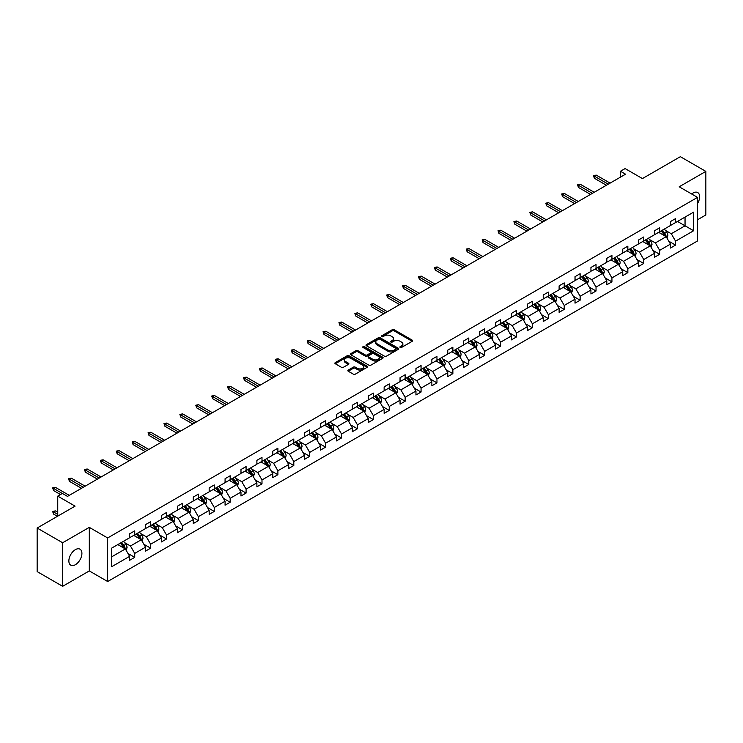 <?xml version="1.0" encoding="UTF-8"?>
<svg xmlns="http://www.w3.org/2000/svg" width="743" height="743" viewBox="0 0 743 743"><rect width="100%" height="100%" fill="white"/><g stroke="black" fill="none" stroke-linecap="round" stroke-linejoin="round"><path stroke-width="1.11" d="M400.18 347.436A0.994 0.576 0 0 0 401.582 347.436L412.216 341.297A1.412 0.817 0 0 0 412.634 340.721A1.412 0.817 0 0 0 412.216 340.145L394.199 329.743A1.412 0.817 0 0 0 392.202 329.743L381.568 335.882A0.994 0.576 0 0 0 382.97 336.69L384.345 335.892A4.532 2.619 0 0 1 390.744 335.892L392.248 336.765A4.532 2.619 0 0 1 393.576 338.613A4.532 2.619 0 0 1 392.248 340.461L390.874 341.26A0.994 0.576 0 0 0 392.276 342.068L393.651 341.269A4.532 2.619 0 0 1 400.059 341.269L401.554 342.133A4.532 2.619 0 0 1 402.882 343.99A4.532 2.619 0 0 1 401.554 345.839L400.18 346.628A0.994 0.576 0 0 0 400.18 347.436L400.18 346.628M75.387 564.708A9.232 5.331 120 0 0 81.414 556.581A9.232 5.331 120 0 0 80.003 549.188A9.232 5.331 120 0 0 75.387 549.644A9.232 5.331 120 0 0 69.359 557.77A9.232 5.331 120 0 0 70.771 565.172A9.232 5.331 120 0 0 75.387 564.708M697.538 203.508A9.232 5.331 120 0 0 697.714 192.548A9.232 5.331 120 0 0 693.108 193.004A9.232 5.331 120 0 0 691.677 194.007M697.538 219.761L705.85 214.968L705.85 171.401L680.356 156.68L642.426 178.58L625.095 168.577L620.451 171.252L620.451 177.14M62.644 586.32L89.309 570.921L89.309 527.363L62.644 542.752L62.644 586.32L37.15 571.599L37.15 528.032L75.08 506.132L57.75 496.129L57.75 516.144M62.644 542.752L37.15 528.032M348.263 370.079A1.412 0.817 0 0 0 347.845 370.655A1.412 0.817 0 0 0 348.263 371.231L353.315 374.147A1.412 0.817 0 0 0 355.321 374.147L367.126 367.33A1.412 0.817 0 0 0 367.544 366.754A1.412 0.817 0 0 0 367.126 366.178L349.108 355.776A1.412 0.817 0 0 0 347.111 355.776L335.297 362.593A1.412 0.817 0 0 0 334.889 363.169A1.412 0.817 0 0 0 335.297 363.745L341.409 367.274A1.412 0.817 0 0 0 343.405 367.274L348.458 364.358A1.412 0.817 0 0 0 348.876 363.782A1.412 0.817 0 0 0 348.458 363.197L345.43 361.451A3.789 2.183 0 0 1 344.325 359.909A3.789 2.183 0 0 1 346.665 357.885A3.789 2.183 0 0 1 350.789 358.358L362.649 365.212A3.789 2.183 0 0 1 363.754 366.754A3.789 2.183 0 0 1 361.423 368.769A3.789 2.183 0 0 1 357.29 368.296L355.321 367.153A1.412 0.817 0 0 0 353.315 367.153L348.263 370.079L348.263 371.231L353.315 368.333L353.315 367.153M57.75 496.129L62.384 493.445L67.483 496.389L625.55 174.196L620.451 171.252M89.309 527.363L107.661 537.951L697.538 197.387L697.538 240.955L107.661 581.518L107.661 537.951M705.85 171.401L679.186 186.79L697.538 197.387M384.447 356.176A1.412 0.817 0 0 0 386.444 356.176L398.257 349.359A1.412 0.817 0 0 0 398.666 348.783A1.412 0.817 0 0 0 398.257 348.207L380.24 337.805A1.412 0.817 0 0 0 378.233 337.805L366.429 344.622A1.412 0.817 0 0 0 366.011 345.198A1.412 0.817 0 0 0 366.429 345.774L384.447 356.176M363.373 347.65A0.994 0.576 0 0 1 364.376 347.789L382.673 358.358L370.878 365.166A1.412 0.817 0 0 1 368.881 365.166L350.863 354.764L355.916 351.866L355.916 350.687L350.863 353.603A1.412 0.817 0 0 0 350.445 354.188A1.412 0.817 0 0 0 350.863 354.764L350.863 353.603M355.916 351.866A1.412 0.817 0 0 1 357.922 351.866L357.922 350.687A1.412 0.817 0 0 0 355.916 350.687M357.922 350.687L365.222 354.903A1.412 0.817 0 0 0 367.228 354.903L370.581 352.971A1.412 0.817 0 0 0 370.998 352.396A1.412 0.817 0 0 0 370.581 351.82L362.974 347.427A0.994 0.576 0 0 1 364.376 346.619L382.691 357.188A1.412 0.817 0 0 1 383.109 357.764A1.412 0.817 0 0 1 382.691 358.349L382.691 357.188M111.589 548.167L129.635 537.746L129.635 533.808L134.734 530.864L134.734 534.802L145.544 528.561L145.544 524.623L150.643 521.679L150.643 525.626L161.445 519.385L161.445 515.438L166.543 512.494L166.543 516.441L177.354 510.2L177.354 506.252L182.453 503.308L182.453 507.255L193.264 501.014L193.264 497.067L198.362 494.123L198.362 498.07L209.173 491.829L209.173 487.882L214.263 484.947L214.263 488.885L225.073 482.644L225.073 478.706L230.172 475.761L230.172 479.699L240.983 473.467L240.983 469.52L246.082 466.576L246.082 470.523L256.892 464.282L256.892 460.335L261.991 457.391L261.991 461.338L272.792 455.097L272.792 451.15L277.891 448.205L277.891 452.153L288.702 445.911L288.702 441.964L293.801 439.02L293.801 442.967L304.611 436.726L304.611 432.788L309.71 429.844L309.71 433.782L320.521 427.541L320.521 423.603L325.61 420.659L325.61 424.597L336.421 418.365L336.421 414.418L341.52 411.473L341.52 415.421L352.331 409.179L352.331 405.232L357.429 402.288L357.429 406.235L368.24 399.994L368.24 396.047L373.339 393.103L373.339 397.05L384.14 390.809L384.14 386.862L389.239 383.917L389.239 387.865L400.05 381.623L400.05 377.685L405.149 374.741L405.149 378.679L415.959 372.438L415.959 368.5L421.058 365.556L421.058 369.494L431.869 363.262L431.869 359.315L436.958 356.371L436.958 360.318L447.769 354.077L447.769 350.129L452.868 347.185L452.868 351.133L463.678 344.891L463.678 340.944L468.777 338L468.777 341.947L479.588 335.706L479.588 331.759L484.687 328.815L484.687 332.762L495.488 326.521L495.488 322.583L500.587 319.639L500.587 323.576L511.398 317.335L511.398 313.397L516.496 310.453L516.496 314.4L527.307 308.159L527.307 304.212L532.406 301.268L532.406 305.215L543.217 298.974L543.217 295.027L548.315 292.083L548.315 296.03L559.117 289.789L559.117 285.841L564.216 282.897L564.216 286.844L575.026 280.603L575.026 276.656L580.125 273.712L580.125 277.659L590.936 271.418L590.936 267.48L596.035 264.536L596.035 268.474L606.836 262.233L606.836 258.295L611.935 255.351L611.935 259.298L622.745 253.057L622.745 249.109L627.844 246.165L627.844 250.112L638.655 243.871L638.655 239.924L643.754 236.98L643.754 240.927L654.564 234.686L654.564 230.739L659.663 227.795L659.663 231.742L670.465 225.5L670.465 221.553L675.563 218.618L675.563 222.556L693.618 212.136L693.618 230.739L675.563 241.159L675.563 245.106L670.465 248.051L670.465 244.103L659.663 250.345L659.663 254.292L654.564 257.236L654.564 253.289L643.754 259.53L643.754 263.477L638.655 266.421L638.655 262.474L627.844 268.715L627.844 272.653L622.745 275.597L622.745 271.659L611.935 277.901L611.935 281.838L606.836 284.783L606.836 280.845L596.035 287.077L596.035 291.024L590.936 293.968L590.936 290.021L580.125 296.262L580.125 300.209L575.026 303.153L575.026 299.206L564.216 305.447L564.216 309.394L559.117 312.339L559.117 308.391L548.315 314.633L548.315 318.58L543.217 321.524L543.217 317.577L532.406 323.818L532.406 327.756L527.307 330.7L527.307 326.762L516.496 333.003L516.496 336.941L511.398 339.885L511.398 335.938L500.587 342.179L500.587 346.127L495.488 349.071L495.488 345.124L484.687 351.365L484.687 355.312L479.588 358.256L479.588 354.309L468.777 360.55L468.777 364.497L463.678 367.441L463.678 363.494L452.868 369.735L452.868 373.683L447.769 376.617L447.769 372.68L436.958 378.921L436.958 382.859L431.869 385.803L431.869 381.865L421.058 388.106L421.058 392.044L415.959 394.988L415.959 391.041L405.149 397.282L405.149 401.229L400.05 404.173L400.05 400.226L389.239 406.467L389.239 410.415L384.14 413.359L384.14 409.412L373.339 415.653L373.339 419.6L368.24 422.544L368.24 418.597L357.429 424.838L357.429 428.785L352.331 431.72L352.331 427.782L341.52 434.023L341.52 437.961L336.421 440.905L336.421 436.968L325.61 443.2L325.61 447.147L320.521 450.091L320.521 446.144L309.71 452.385L309.71 456.332L304.611 459.276L304.611 455.329L293.801 461.57L293.801 465.517L288.702 468.461L288.702 464.514L277.891 470.756L277.891 474.703L272.792 477.647L272.792 473.7L261.991 479.941L261.991 483.879L256.892 486.823L256.892 482.885L246.082 489.126L246.082 493.064L240.983 496.008L240.983 492.07L230.172 498.302L230.172 502.249L225.073 505.194L225.073 501.246L214.263 507.488L214.263 511.435L209.173 514.379L209.173 510.432L198.362 516.673L198.362 520.62L193.264 523.564L193.264 519.617L182.453 525.858L182.453 529.805L177.354 532.75L177.354 528.802L166.543 535.044L166.543 538.981L161.445 541.926L161.445 537.988L150.643 544.229L150.643 548.167L145.544 551.111L145.544 547.173L134.734 553.405L134.734 557.352L129.635 560.296L129.635 556.349L111.589 566.77L111.589 548.167M133.712 535.397L141.263 539.752L130.452 545.994L124.545 542.585M130.452 545.994L134.734 553.405M141.263 539.752L145.544 547.173M129.635 536.808L130.452 537.282L134.734 534.802M149.622 526.211L157.163 530.567L146.352 536.808L140.455 533.4M146.352 536.808L150.643 544.229M157.163 530.567L161.445 537.988M145.544 527.623L146.352 528.097L150.643 525.626M165.522 517.026L173.073 521.382L162.262 527.623L156.364 524.214M162.262 527.623L166.543 535.044M173.073 521.382L177.354 528.802M161.445 518.438L162.262 518.911L166.543 516.441M181.431 507.84L188.982 512.196L178.171 518.438L172.265 515.029M178.171 518.438L182.453 525.858M188.982 512.196L193.264 519.617M177.354 509.252L178.171 509.726L182.453 507.255M197.341 498.655L204.882 503.02L194.081 509.252L188.174 505.853M194.081 509.252L198.362 516.673M204.882 503.02L209.173 510.432M193.264 500.076L194.081 500.541L198.362 498.07M213.25 489.479L220.792 493.835L209.981 500.076L204.084 496.668M209.981 500.076L214.263 507.488M220.792 493.835L225.073 501.246M209.173 490.891L209.981 491.355L214.263 488.885M229.15 480.294L236.701 484.65L225.891 490.891L219.993 487.482M225.891 490.891L230.172 498.302M236.701 484.65L240.983 492.07M225.073 481.705L225.891 482.179L230.172 479.699M245.06 471.108L252.611 475.464L241.8 481.705L235.893 478.297M241.8 481.705L246.082 489.126M252.611 475.464L256.892 482.885M240.983 472.52L241.8 472.994L246.082 470.523M260.969 461.923L268.511 466.279L257.7 472.52L251.803 469.112M257.7 472.52L261.991 479.941M268.511 466.279L272.792 473.7M256.892 463.335L257.7 463.808L261.991 461.338M276.879 452.738L284.42 457.094L273.61 463.335L267.712 459.926M273.61 463.335L277.891 470.756M284.42 457.094L288.702 464.514M272.792 454.149L273.61 454.623L277.891 452.153M292.779 443.552L300.33 447.918L289.519 454.149L283.612 450.75M289.519 454.149L293.801 461.57M300.33 447.918L304.611 455.329M288.702 444.973L289.519 445.438L293.801 442.967M308.689 434.376L316.23 438.732L305.429 444.973L299.522 441.565M305.429 444.973L309.71 452.385M316.23 438.732L320.521 446.144M304.611 435.788L305.429 436.262L309.71 433.782M324.598 425.191L332.14 429.547L321.329 435.788L315.431 432.38M321.329 435.788L325.61 443.2M332.14 429.547L336.421 436.968M320.521 426.603L321.329 427.076L325.61 424.597M340.498 416.006L348.049 420.362L337.238 426.603L331.341 423.194M337.238 426.603L341.52 434.023M348.049 420.362L352.331 427.782M336.421 417.417L337.238 417.891L341.52 415.421M356.408 406.82L363.959 411.176L353.148 417.417L347.241 414.009M353.148 417.417L357.429 424.838M363.959 411.176L368.24 418.597M352.331 408.232L353.148 408.706L357.429 406.235M372.317 397.635L379.859 401.991L369.057 408.232L363.151 404.824M369.057 408.232L373.339 415.653M379.859 401.991L384.14 409.412M368.24 399.047L369.057 399.52L373.339 397.05M388.227 388.459L395.768 392.815L384.958 399.047L379.06 395.647M384.958 399.047L389.239 406.467M395.768 392.815L400.05 400.226M384.14 389.871L384.958 390.335L389.239 387.865M404.127 379.274L411.678 383.629L400.867 389.871L394.96 386.462M400.867 389.871L405.149 397.282M411.678 383.629L415.959 391.041M400.05 380.685L400.867 381.159L405.149 378.679M420.036 370.088L427.578 374.444L416.777 380.685L410.87 377.277M416.777 380.685L421.058 388.106M427.578 374.444L431.869 381.865M415.959 371.5L416.777 371.974L421.058 369.494M435.946 360.903L443.487 365.259L432.677 371.5L426.779 368.091M432.677 371.5L436.958 378.921M443.487 365.259L447.769 372.68M431.869 362.315L432.677 362.788L436.958 360.318M451.846 351.718L459.397 356.073L448.586 362.315L442.689 358.906M448.586 362.315L452.868 369.735M459.397 356.073L463.678 363.494M447.769 353.129L448.586 353.603L452.868 351.133M467.756 342.532L475.306 346.888L464.496 353.129L458.589 349.721M464.496 353.129L468.777 360.55M475.306 346.888L479.588 354.309M463.678 343.953L464.496 344.418L468.777 341.947M483.665 333.356L491.207 337.712L480.405 343.953L474.498 340.545M480.405 343.953L484.687 351.365M491.207 337.712L495.488 345.124M479.588 334.768L480.405 335.232L484.687 332.762M499.575 324.171L507.116 328.527L496.305 334.768L490.408 331.359M496.305 334.768L500.587 342.179M507.116 328.527L511.398 335.938M495.488 325.583L496.305 326.056L500.587 323.576M515.475 314.986L523.026 319.341L512.215 325.583L506.308 322.174M512.215 325.583L516.496 333.003M523.026 319.341L527.307 326.762M511.398 316.397L512.215 316.871L516.496 314.4M531.384 305.8L538.926 310.156L528.124 316.397L522.218 312.989M528.124 316.397L532.406 323.818M538.926 310.156L543.217 317.577M527.307 307.212L528.124 307.686L532.406 305.215M547.294 296.615L554.835 300.971L544.025 307.212L538.127 303.803M544.025 307.212L548.315 314.633M554.835 300.971L559.117 308.391M543.217 298.027L544.025 298.5L548.315 296.03M563.194 287.43L570.745 291.785L559.934 298.027L554.037 294.618M559.934 298.027L564.216 305.447M570.745 291.785L575.026 299.206M559.117 288.851L559.934 289.315L564.216 286.844M579.103 278.254L586.654 282.609L575.844 288.851L569.937 285.442M575.844 288.851L580.125 296.262M586.654 282.609L590.936 290.021M575.026 279.665L575.844 280.13L580.125 277.659M595.013 269.068L602.554 273.424L591.753 279.665L585.846 276.257M591.753 279.665L596.035 287.077M602.554 273.424L606.836 280.845M590.936 270.48L591.753 270.954L596.035 268.474M610.922 259.883L618.464 264.239L607.653 270.48L601.756 267.071M607.653 270.48L611.935 277.901M618.464 264.239L622.745 271.659M606.836 261.295L607.653 261.768L611.935 259.298M626.823 250.697L634.373 255.053L623.563 261.295L617.665 257.886M623.563 261.295L627.844 268.715M634.373 255.053L638.655 262.474M622.745 252.109L623.563 252.583L627.844 250.112M642.732 241.512L650.274 245.868L639.472 252.109L633.565 248.701M639.472 252.109L643.754 259.53M650.274 245.868L654.564 253.289M638.655 242.924L639.472 243.398L643.754 240.927M658.642 232.327L666.183 236.692L655.372 242.924L649.475 239.525M655.372 242.924L659.663 250.345M666.183 236.692L670.465 244.103M654.564 233.748L655.372 234.212L659.663 231.742M677.505 221.442L685.046 225.798L671.282 233.748L665.384 230.339M671.282 233.748L675.563 241.159M693.618 230.739L685.046 225.798L685.046 217.086L693.618 212.136M89.309 570.921L107.661 581.518M670.465 224.562L671.282 225.027L675.563 222.556M111.589 556.879L125.353 548.938L117.803 544.582M125.353 548.938L129.635 556.349M668.784 241.187L675.563 245.106M652.874 250.372L659.663 254.292M636.974 259.558L643.754 263.477M621.064 268.743L627.844 272.653M605.155 277.928L611.935 281.838M589.255 287.114L596.035 291.024M573.345 296.29L580.125 300.209M557.436 305.475L564.216 309.394M541.526 314.661L548.315 318.58M525.626 323.846L532.406 327.756M509.717 333.031L516.496 336.941M493.807 342.217L500.587 346.127M477.907 351.393L484.687 355.312M461.997 360.578L468.777 364.497M446.088 369.763L452.868 373.683M430.178 378.949L436.958 382.859M414.278 388.134L421.058 392.044M398.369 397.319L405.149 401.229M382.459 406.495L389.239 410.415M366.559 415.681L373.339 419.6M350.65 424.866L357.429 428.785M334.74 434.051L341.52 437.961M318.831 443.237L325.61 447.147M302.93 452.413L309.71 456.332M287.021 461.598L293.801 465.517M271.111 470.783L277.891 474.703M255.211 479.969L261.991 483.879M239.302 489.154L246.082 493.064M223.392 498.339L230.172 502.249M207.483 507.515L214.263 511.435M191.583 516.701L198.362 520.62M175.673 525.886L182.453 529.805M159.764 535.071L166.543 538.981M143.854 544.257L150.643 548.167M127.954 553.442L134.734 557.352M400.579 347.575L401.554 347.009A4.532 2.619 0 0 0 402.882 345.161L402.882 343.99M393.576 338.613L393.576 339.792A4.532 2.619 0 0 1 392.248 341.641L391.273 342.207M412.198 341.306L394.199 330.923A1.412 0.817 0 0 0 392.202 330.923L381.958 336.83M398.257 348.207L398.257 349.359L380.24 338.984A1.412 0.817 0 0 0 378.233 338.984L366.448 345.792L366.429 344.622M395.75 349.191A0.994 0.576 0 0 0 395.75 348.374L379.942 339.245A0.994 0.576 0 0 0 378.54 339.245L377.082 340.09A4.532 2.619 0 0 0 375.763 341.938A4.532 2.619 0 0 0 377.082 343.786L387.892 350.027A4.532 2.619 0 0 0 394.301 350.027L395.75 349.191L395.75 350.362A0.994 0.576 0 0 0 396.047 349.962L396.047 348.783M375.763 341.938L375.763 343.108A4.532 2.619 0 0 0 377.082 344.966L377.082 343.786M395.75 350.362L394.301 351.207A4.532 2.619 0 0 1 387.892 351.207L377.082 344.966M357.922 351.866L365.222 356.083A1.412 0.817 0 0 0 367.228 356.083L370.581 354.151A1.412 0.817 0 0 0 370.998 353.575L370.998 352.396M372.81 359.287A3.789 2.183 0 0 0 376.933 359.761A3.789 2.183 0 0 0 379.274 357.736A3.789 2.183 0 0 0 378.159 356.194L373.98 353.779A1.412 0.817 0 0 0 371.983 353.779L368.63 355.721A1.412 0.817 0 0 0 368.212 356.296A1.412 0.817 0 0 0 368.63 356.872L372.81 359.287L372.81 360.466A3.789 2.183 0 0 0 376.933 360.94A3.789 2.183 0 0 0 379.274 358.915L379.274 357.736M368.212 356.296L368.212 357.476A1.412 0.817 0 0 0 368.63 358.052L368.63 356.872M372.81 360.466L368.63 358.052M363.754 366.754L363.754 367.934A3.789 2.183 0 0 1 361.423 369.949A3.789 2.183 0 0 1 357.29 369.475L355.321 368.333A1.412 0.817 0 0 0 353.315 368.333M344.325 359.909L344.325 361.079A3.789 2.183 0 0 0 345.43 362.63L345.43 361.451M348.439 364.367L345.43 362.63M367.107 367.339L349.108 356.956A1.412 0.817 0 0 0 347.111 356.956L335.316 363.764M666.963 238.029L667.901 235.317A3.817 2.21 -120 0 0 666.675 232.067L664.391 229.011M660.286 233.283L659.292 231.955M665.617 236.358L665.83 235.485A3.817 2.21 -120 0 0 664.744 233.191L662.45 230.126M661.493 230.683L664.01 234.045A1.95 1.124 60 0 1 664.363 234.639L665.83 235.485M661.224 230.841L663.518 233.896A3.817 2.21 60 0 1 664.465 235.698M608.266 184.171L594.381 176.156L594.381 178.274L593.462 175.627L594.381 176.156L596.211 175.097L610.105 183.112M594.381 178.274L606.437 185.239M593.462 175.627L596.211 175.097M651.054 247.215L651.992 244.503A3.817 2.21 -120 0 0 650.775 241.252L648.481 238.197M644.376 242.459L643.382 241.141M649.716 245.543L649.93 244.67A3.817 2.21 -120 0 0 648.834 242.367L646.54 239.311M645.583 239.868L648.11 243.23A1.95 1.124 60 0 1 648.463 243.825L649.93 244.67M645.323 240.017L647.608 243.072A3.817 2.21 60 0 1 648.565 244.884M635.144 256.4L636.082 253.688A3.817 2.21 -120 0 0 634.866 250.437L632.572 247.382M628.467 251.645L627.473 250.326M633.807 254.728L634.02 253.855A3.817 2.21 -120 0 0 632.925 251.552L630.64 248.496M629.683 249.054L632.2 252.416A1.95 1.124 60 0 1 632.553 253.001L634.02 253.855M629.414 249.202L631.708 252.258A3.817 2.21 60 0 1 632.655 254.069M592.357 193.356L578.472 185.341L578.472 187.459L577.552 184.812L578.472 185.341L580.311 184.283L594.196 192.298M578.472 187.459L590.527 194.415M577.552 184.812L580.311 184.283M576.457 202.542L562.562 194.527L562.562 196.644L561.652 193.997L562.562 194.527L564.401 193.468L578.286 201.483M562.562 196.644L574.618 203.601M561.652 193.997L564.401 193.468M619.235 265.585L620.173 262.873A3.817 2.21 -120 0 0 618.956 259.623L616.671 256.567M612.566 260.83L611.573 259.502M617.897 263.914L618.111 263.031A3.817 2.21 -120 0 0 617.024 260.737L614.73 257.682M613.774 258.23L616.291 261.601A1.95 1.124 60 0 1 616.644 262.186L618.111 263.031M613.504 258.388L615.798 261.443A3.817 2.21 60 0 1 616.746 263.245M560.547 211.727L546.662 203.712L546.662 205.83L545.743 203.183L546.662 203.712L548.492 202.644L562.386 210.668M546.662 205.83L558.708 212.786M545.743 203.183L548.492 202.644M603.335 274.761L604.273 272.059A3.817 2.21 -120 0 0 603.047 268.799L600.762 265.743M596.657 270.015L595.663 268.687M601.997 273.099L602.211 272.217A3.817 2.21 -120 0 0 601.115 269.923L598.821 266.867M597.864 267.415L600.39 270.777A1.95 1.124 60 0 1 600.743 271.371L602.211 272.217M597.604 267.573L599.889 270.628A3.817 2.21 60 0 1 600.846 272.43M544.638 220.912L530.753 212.888L530.753 215.015L529.833 212.359L530.753 212.888L532.592 211.829L546.476 219.854M530.753 215.015L542.808 221.971M529.833 212.359L532.592 211.829M587.425 283.947L588.363 281.244A3.817 2.21 -120 0 0 587.146 277.984L584.852 274.929M580.747 279.201L579.754 277.873M586.088 282.284L586.301 281.402A3.817 2.21 -120 0 0 585.205 279.108L582.921 276.052M581.964 276.6L584.481 279.962A1.95 1.124 60 0 1 584.834 280.557L586.301 281.402M581.695 276.758L583.979 279.814A3.817 2.21 60 0 1 584.936 281.616M528.737 230.098L514.843 222.073L514.843 224.191L513.924 221.544L514.843 222.073L516.682 221.015L530.567 229.03M514.843 224.191L526.898 231.157M513.924 221.544L516.682 221.015M571.516 293.132L572.454 290.42A3.817 2.21 -120 0 0 571.237 287.169L568.943 284.114M564.838 288.386L563.853 287.058M570.178 291.46L570.392 290.587A3.817 2.21 -120 0 0 569.296 288.284L567.011 285.228M566.055 285.786L568.571 289.148A1.95 1.124 60 0 1 568.924 289.742L570.392 290.587M565.785 285.934L568.079 288.999A3.817 2.21 60 0 1 569.027 290.801M512.828 239.274L498.943 231.259L498.943 233.376L498.024 230.729L498.943 231.259L500.773 230.2L514.658 238.215M498.943 233.376L510.989 240.333M498.024 230.729L500.773 230.2M555.615 302.317L556.553 299.605A3.817 2.21 -120 0 0 555.327 296.355L553.043 293.299M548.938 297.562L547.944 296.243M554.269 300.646L554.482 299.773A3.817 2.21 -120 0 0 553.396 297.469L551.102 294.414M550.145 294.971L552.662 298.333A1.95 1.124 60 0 1 553.015 298.927L554.482 299.773M549.876 295.12L552.17 298.175A3.817 2.21 60 0 1 553.117 299.986M496.918 248.459L483.034 240.444L483.034 242.562L482.114 239.915L483.034 240.444L484.863 239.385L498.757 247.4M483.034 242.562L495.079 249.518M482.114 239.915L484.863 239.385M539.706 311.503L540.644 308.791A3.817 2.21 -120 0 0 539.427 305.54L537.133 302.485M533.028 306.748L532.034 305.429M538.369 309.831L538.582 308.958A3.817 2.21 -120 0 0 537.486 306.655L535.192 303.599M534.236 304.156L536.762 307.518A1.95 1.124 60 0 1 537.115 308.104L538.582 308.958M533.976 304.305L536.26 307.361A3.817 2.21 60 0 1 537.217 309.162M481.009 257.645L467.124 249.629L467.124 251.747L466.205 249.1L467.124 249.629L468.963 248.571L482.848 256.586M467.124 251.747L479.179 258.703M466.205 249.1L468.963 248.571M523.796 320.679L524.734 317.976A3.817 2.21 -120 0 0 523.518 314.726L521.224 311.661M517.119 315.933L516.125 314.605M522.459 319.016L522.673 318.134A3.817 2.21 -120 0 0 521.577 315.84L519.292 312.784M518.335 313.332L520.852 316.704A1.95 1.124 60 0 1 521.205 317.289L522.673 318.134M518.066 313.49L520.351 316.546A3.817 2.21 60 0 1 521.307 318.348M507.887 329.864L508.825 327.161A3.817 2.21 -120 0 0 507.608 323.902L505.324 320.846M501.219 325.118L500.225 323.79M506.55 328.202L506.763 327.319A3.817 2.21 -120 0 0 505.677 325.025L503.382 321.97M502.426 322.518L504.943 325.88A1.95 1.124 60 0 1 505.296 326.474L506.763 327.319M502.157 322.676L504.451 325.731A3.817 2.21 60 0 1 505.398 327.533M491.987 339.049L492.925 336.347A3.817 2.21 -120 0 0 491.699 333.087L489.414 330.031M485.309 334.304L484.315 332.975M490.649 337.387L490.863 336.505A3.817 2.21 -120 0 0 489.767 334.211L487.473 331.155M486.516 331.703L489.043 335.065A1.95 1.124 60 0 1 489.396 335.66L490.863 336.505M486.256 331.861L488.541 334.917A3.817 2.21 60 0 1 489.498 336.718M476.077 348.235L477.015 345.523A3.817 2.21 -120 0 0 475.799 342.272L473.505 339.217M469.4 343.489L468.406 342.161M474.74 346.563L474.953 345.69A3.817 2.21 -120 0 0 473.858 343.387L471.573 340.331M470.616 340.888L473.133 344.25A1.95 1.124 60 0 1 473.486 344.845L474.953 345.69M470.347 341.037L472.632 344.102A3.817 2.21 60 0 1 473.588 345.904M460.168 357.42L461.106 354.708A3.817 2.21 -120 0 0 459.889 351.458L457.595 348.402M453.49 352.665L452.506 351.346M458.83 355.748L459.044 354.875A3.817 2.21 -120 0 0 457.948 352.572L455.663 349.516M454.707 350.074L457.224 353.436A1.95 1.124 60 0 1 457.577 354.03L459.044 354.875M454.437 350.222L456.731 353.278A3.817 2.21 60 0 1 457.679 355.089M444.268 366.605L445.206 363.894A3.817 2.21 -120 0 0 443.98 360.643L441.695 357.587M437.59 361.85L436.596 360.531M442.921 364.934L443.134 364.061A3.817 2.21 -120 0 0 442.048 361.757L439.754 358.702M438.797 359.259L441.314 362.621A1.95 1.124 60 0 1 441.667 363.206L443.134 364.061M438.528 359.408L440.822 362.463A3.817 2.21 60 0 1 441.769 364.265M428.358 375.782L429.296 373.079A3.817 2.21 -120 0 0 428.079 369.819L425.785 366.763M421.68 371.036L420.687 369.708M427.021 374.119L427.234 373.237A3.817 2.21 -120 0 0 426.138 370.943L423.844 367.887M422.888 368.435L425.414 371.806A1.95 1.124 60 0 1 425.767 372.392L427.234 373.237M422.628 368.593L424.912 371.649A3.817 2.21 60 0 1 425.869 373.45M412.449 384.967L413.387 382.264A3.817 2.21 -120 0 0 412.17 379.004L409.876 375.949M405.771 380.221L404.777 378.893M411.111 383.304L411.325 382.422A3.817 2.21 -120 0 0 410.229 380.128L407.944 377.072M406.988 377.62L409.504 380.983A1.95 1.124 60 0 1 409.857 381.577L411.325 382.422M406.718 377.778L409.003 380.834A3.817 2.21 60 0 1 409.96 382.636M396.539 394.152L397.477 391.45A3.817 2.21 -120 0 0 396.26 388.19L393.976 385.134M389.871 389.406L388.877 388.078M395.202 392.49L395.415 391.607A3.817 2.21 -120 0 0 394.319 389.313L392.035 386.258M391.078 386.806L393.595 390.168A1.95 1.124 60 0 1 393.948 390.762L395.415 391.607M390.809 386.964L393.103 390.019A3.817 2.21 60 0 1 394.05 391.821M380.639 403.338L381.577 400.626A3.817 2.21 -120 0 0 380.351 397.375L378.066 394.319M373.961 398.592L372.967 397.264M379.301 401.666L379.515 400.793A3.817 2.21 -120 0 0 378.419 398.489L376.125 395.434M375.169 395.991L377.685 399.353A1.95 1.124 60 0 1 378.048 399.948L379.515 400.793M374.909 396.14L377.193 399.195A3.817 2.21 60 0 1 378.15 401.006M465.109 266.83L451.215 258.815L451.215 260.932L450.304 258.285L451.215 258.815L453.054 257.747L466.938 265.771M451.215 260.932L463.27 267.889M450.304 258.285L453.054 257.747M449.199 276.015L435.314 267.991L435.314 270.118L434.395 267.461L435.314 267.991L437.144 266.932L451.038 274.956M435.314 270.118L447.36 277.074M434.395 267.461L437.144 266.932M433.29 285.201L419.405 277.176L419.405 279.294L418.485 276.647L419.405 277.176L421.244 276.117L435.129 284.132M419.405 279.294L431.46 286.259M418.485 276.647L421.244 276.117M417.39 294.377L403.495 286.361L403.495 288.479L402.576 285.832L403.495 286.361L405.334 285.303L419.219 293.318M403.495 288.479L415.551 295.435M402.576 285.832L405.334 285.303M401.48 303.562L387.586 295.547L387.586 297.664L386.676 295.017L387.586 295.547L389.425 294.488L403.31 302.503M387.586 297.664L399.641 304.621M386.676 295.017L389.425 294.488M385.571 312.747L371.686 304.732L371.686 306.85L370.766 304.203L371.686 304.732L373.515 303.673L387.409 311.689M371.686 306.85L383.732 313.806M370.766 304.203L373.515 303.673M369.661 321.933L355.776 313.917L355.776 316.035L354.857 313.379L355.776 313.917L357.615 312.849L371.5 320.874M355.776 316.035L367.831 322.991M354.857 313.379L357.615 312.849M353.761 331.118L339.867 323.094L339.867 325.22L338.957 322.564L339.867 323.094L341.706 322.035L355.591 330.059M339.867 325.22L351.922 332.177M338.957 322.564L341.706 322.035M337.851 340.294L323.967 332.279L323.967 334.396L323.047 331.749L323.967 332.279L325.796 331.22L339.69 339.235M323.967 334.396L336.012 341.362M323.047 331.749L325.796 331.22M321.942 349.479L308.057 341.464L308.057 343.582L307.138 340.935L308.057 341.464L309.896 340.405L323.781 348.421M308.057 343.582L320.112 350.538M307.138 340.935L309.896 340.405M364.729 412.523L365.667 409.811A3.817 2.21 -120 0 0 364.451 406.56L362.157 403.505M358.052 407.768L357.058 406.449M363.392 410.851L363.606 409.978A3.817 2.21 -120 0 0 362.51 407.675L360.225 404.619M359.259 405.176L361.785 408.539A1.95 1.124 60 0 1 362.138 409.133L363.606 409.978M358.999 405.325L361.284 408.381A3.817 2.21 60 0 1 362.24 410.192M306.032 358.665L292.148 350.65L292.148 352.767L291.228 350.12L292.148 350.65L293.987 349.591L307.871 357.606M292.148 352.767L304.203 359.723M291.228 350.12L293.987 349.591M348.82 421.708L349.758 418.996A3.817 2.21 -120 0 0 348.541 415.746L346.247 412.69M342.142 416.953L341.148 415.634M347.483 420.036L347.696 419.163A3.817 2.21 -120 0 0 346.6 416.86L344.315 413.805M343.359 414.362L345.876 417.724A1.95 1.124 60 0 1 346.229 418.309L347.696 419.163M343.09 414.51L345.384 417.566A3.817 2.21 60 0 1 346.331 419.368M290.132 367.85L276.238 359.835L276.238 361.952L275.328 359.306L276.238 359.835L278.077 358.776L291.962 366.791M276.238 361.952L288.293 368.909M275.328 359.306L278.077 358.776M332.92 430.884L333.858 428.182A3.817 2.21 -120 0 0 332.632 424.922L330.347 421.866M326.242 426.138L325.248 424.81M331.573 429.222L331.787 428.339A3.817 2.21 -120 0 0 330.7 426.045L328.406 422.99M327.449 423.538L329.966 426.9A1.95 1.124 60 0 1 330.319 427.494L331.787 428.339M327.18 423.696L329.474 426.751A3.817 2.21 60 0 1 330.421 428.553M274.223 377.035L260.338 369.011L260.338 371.138L259.418 368.482L260.338 369.011L262.168 367.952L276.062 375.977M260.338 371.138L272.384 378.094M259.418 368.482L262.168 367.952M317.01 440.07L317.948 437.367A3.817 2.21 -120 0 0 316.732 434.107L314.438 431.051M310.333 435.324L309.339 433.996M315.673 438.407L315.886 437.525A3.817 2.21 -120 0 0 314.791 435.231L312.497 432.175M311.54 432.723L314.066 436.085A1.95 1.124 60 0 1 314.419 436.68L315.886 437.525M311.28 432.881L313.565 435.937A3.817 2.21 60 0 1 314.521 437.738M258.313 386.221L244.428 378.196L244.428 380.323L243.509 377.667L244.428 378.196L246.267 377.138L260.152 385.162M244.428 380.323L256.484 387.279M243.509 377.667L246.267 377.138M301.101 449.255L302.039 446.543A3.817 2.21 -120 0 0 300.822 443.292L298.528 440.237M294.423 444.509L293.429 443.181M299.763 447.583L299.977 446.71A3.817 2.21 -120 0 0 298.881 444.416L296.596 441.361M295.64 441.909L298.157 445.271A1.95 1.124 60 0 1 298.51 445.865L299.977 446.71M295.37 442.066L297.655 445.122A3.817 2.21 60 0 1 298.612 446.924M242.413 395.397L228.519 387.382L228.519 389.499L227.599 386.852L228.519 387.382L230.358 386.323L244.243 394.338M228.519 389.499L240.574 396.465M227.599 386.852L230.358 386.323M285.191 458.44L286.129 455.728A3.817 2.21 -120 0 0 284.913 452.478L282.628 449.422M278.523 453.694L277.529 452.366M283.854 456.769L284.067 455.896A3.817 2.21 -120 0 0 282.972 453.592L280.687 450.537M279.73 451.094L282.247 454.456A1.95 1.124 60 0 1 282.6 455.05L284.067 455.896M279.461 451.242L281.755 454.298A3.817 2.21 60 0 1 282.702 456.109M226.504 404.582L212.619 396.567L212.619 398.685L211.699 396.038L212.619 396.567L214.448 395.508L228.342 403.523M212.619 398.685L224.665 405.641M211.699 396.038L214.448 395.508M269.291 467.626L270.229 464.914A3.817 2.21 -120 0 0 269.003 461.663L266.718 458.607M262.613 462.87L261.62 461.552M267.954 465.954L268.167 465.081A3.817 2.21 -120 0 0 267.071 462.778L264.777 459.722M263.821 460.279L266.338 463.641A1.95 1.124 60 0 1 266.7 464.226L268.167 465.081M263.561 460.428L265.845 463.483A3.817 2.21 60 0 1 266.802 465.294M210.594 413.767L196.709 405.752L196.709 407.87L195.79 405.223L196.709 405.752L198.539 404.694L212.433 412.709M196.709 407.87L208.764 414.826M195.79 405.223L198.539 404.694M253.382 476.811L254.32 474.099A3.817 2.21 -120 0 0 253.103 470.848L250.809 467.793M246.704 472.056L245.71 470.728M252.044 475.139L252.258 474.266A3.817 2.21 -120 0 0 251.162 471.963L248.877 468.907M247.911 469.465L250.437 472.827A1.95 1.124 60 0 1 250.79 473.412L252.258 474.266M247.651 469.613L249.936 472.669A3.817 2.21 60 0 1 250.893 474.471M194.685 422.953L180.8 414.938L180.8 417.055L179.88 414.408L180.8 414.938L182.639 413.879L196.523 421.894M180.8 417.055L192.855 424.012M179.88 414.408L182.639 413.879M237.472 485.987L238.41 483.284A3.817 2.21 -120 0 0 237.193 480.024L234.899 476.969M230.794 481.241L229.801 479.913M236.135 484.325L236.348 483.442A3.817 2.21 -120 0 0 235.252 481.148L232.968 478.093M232.011 478.641L234.528 482.003A1.95 1.124 60 0 1 234.881 482.597L236.348 483.442M231.742 478.798L234.036 481.854A3.817 2.21 60 0 1 234.983 483.656M178.784 432.138L164.89 424.114L164.89 426.241L163.98 423.584L164.89 424.114L166.729 423.055L180.614 431.079M164.89 426.241L176.945 433.197M163.98 423.584L166.729 423.055M221.572 495.172L222.501 492.47A3.817 2.21 -120 0 0 221.284 489.21L218.999 486.154M214.894 490.426L213.9 489.098M220.225 493.51L220.439 492.628A3.817 2.21 -120 0 0 219.352 490.334L217.058 487.278M216.102 487.826L218.618 491.188A1.95 1.124 60 0 1 218.971 491.782L220.439 492.628M215.832 487.984L218.126 491.039A3.817 2.21 60 0 1 219.074 492.841M162.875 441.323L148.99 433.299L148.99 435.417L148.071 432.77L148.99 433.299L150.82 432.24L164.714 440.265M148.99 435.417L161.036 442.382M148.071 432.77L150.82 432.24M205.662 504.358L206.6 501.646A3.817 2.21 -120 0 0 205.374 498.395L203.09 495.34M198.985 499.612L197.991 498.284M204.325 502.686L204.539 501.813A3.817 2.21 -120 0 0 203.443 499.519L201.149 496.454M200.192 497.011L202.718 500.373A1.95 1.124 60 0 1 203.071 500.968L204.539 501.813M199.932 497.169L202.217 500.225A3.817 2.21 60 0 1 203.173 502.027M146.965 450.499L133.081 442.484L133.081 444.602L132.161 441.955L133.081 442.484L134.92 441.426L148.804 449.441M133.081 444.602L145.136 451.568M132.161 441.955L134.92 441.426M189.753 513.543L190.691 510.831A3.817 2.21 -120 0 0 189.474 507.58L187.18 504.525M183.075 508.788L182.081 507.469M188.416 511.871L188.629 510.998A3.817 2.21 -120 0 0 187.533 508.695L185.248 505.639M184.292 506.197L186.809 509.559A1.95 1.124 60 0 1 187.162 510.153L188.629 510.998M184.023 506.345L186.307 509.401A3.817 2.21 60 0 1 187.264 511.212M131.065 459.685L117.171 451.67L117.171 453.787L116.252 451.14L117.171 451.67L119.01 450.611L132.895 458.626M117.171 453.787L129.226 460.744M116.252 451.14L119.01 450.611M173.843 522.728L174.781 520.016A3.817 2.21 -120 0 0 173.565 516.766L171.28 513.71M167.166 517.973L166.181 516.654M172.506 521.057L172.72 520.184A3.817 2.21 -120 0 0 171.624 517.88L169.339 514.825M168.382 515.382L170.899 518.744A1.95 1.124 60 0 1 171.252 519.329L172.72 520.184M168.113 515.531L170.407 518.586A3.817 2.21 60 0 1 171.354 520.397M115.156 468.87L101.271 460.855L101.271 462.973L100.351 460.326L101.271 460.855L103.101 459.796L116.995 467.811M101.271 462.973L113.317 469.929M100.351 460.326L103.101 459.796M157.943 531.914L158.881 529.202A3.817 2.21 -120 0 0 157.655 525.951L155.371 522.896M151.266 527.159L150.272 525.83M156.597 530.242L156.819 529.36A3.817 2.21 -120 0 0 155.724 527.066L153.429 524.01M152.473 524.558L154.99 527.929A1.95 1.124 60 0 1 155.352 528.514L156.819 529.36M152.204 524.716L154.498 527.771A3.817 2.21 60 0 1 155.454 529.573M99.246 478.055L85.361 470.04L85.361 472.158L84.442 469.511L85.361 470.04L87.191 468.982L101.085 476.997M85.361 472.158L97.417 479.114M84.442 469.511L87.191 468.982M142.034 541.09L142.972 538.387A3.817 2.21 -120 0 0 141.755 535.127L139.461 532.072M135.356 536.344L134.362 535.016M140.696 539.427L140.91 538.545A3.817 2.21 -120 0 0 139.814 536.251L137.529 533.195M136.563 533.743L139.09 537.105A1.95 1.124 60 0 1 139.443 537.7L140.91 538.545M136.303 533.901L138.588 536.957A3.817 2.21 60 0 1 139.545 538.759M83.337 487.241L69.452 479.216L69.452 481.343L68.532 478.687L69.452 479.216L71.291 478.158L85.176 486.182M69.452 481.343L81.507 488.3M68.532 478.687L71.291 478.158M126.124 550.275L127.062 547.572A3.817 2.21 -120 0 0 125.846 544.313L123.552 541.257M119.447 545.529L118.453 544.201M124.787 548.613L125 547.73A3.817 2.21 -120 0 0 123.905 545.436L121.62 542.381M120.663 542.929L123.18 546.291A1.95 1.124 60 0 1 123.533 546.885L125 547.73M120.394 543.087L122.688 546.142A3.817 2.21 60 0 1 123.635 547.944M53.542 514.072L52.632 511.425L55.381 510.896L53.542 511.955L53.542 514.072L57.443 516.32M52.632 511.425L57.75 514.379M55.381 510.896L57.75 512.261M62.338 493.482L53.542 488.402L53.542 490.519L52.632 487.872L53.542 488.402L55.381 487.343L69.266 495.358M53.542 490.519L60.499 494.541M52.632 487.872L55.381 487.343M401.554 347.009L401.554 345.839M390.874 342.068L390.874 341.26M392.248 341.641L392.248 340.461M381.568 336.69L381.568 335.882M392.202 330.923L392.202 329.743M394.199 330.923L394.199 329.743M412.216 341.297L412.216 340.145M378.233 338.984L378.233 337.805M380.24 338.984L380.24 337.805M387.892 351.207L387.892 350.027M394.301 351.207L394.301 350.027M365.222 356.083L365.222 354.903M367.228 356.083L367.228 354.903M370.581 354.151L370.581 352.971M364.376 347.789L364.376 346.619M355.321 368.333L355.321 367.153M357.29 369.475L357.29 368.296M348.458 364.358L348.458 363.197M335.297 363.745L335.297 362.593M347.111 356.956L347.111 355.776M349.108 356.956L349.108 355.776M367.126 367.33L367.126 366.178M665.914 236.525L667.873 235.392M664.744 233.191L666.675 232.067M662.431 234.519L663.518 233.896M650.004 245.71L651.964 244.577M648.834 242.367L650.775 241.252M646.521 243.704L647.608 243.072M634.095 254.895L636.054 253.762M632.925 251.552L634.866 250.437M630.612 252.889L631.708 252.258M618.185 264.081L620.154 262.948M617.024 260.737L618.956 259.623M614.712 262.075L615.798 261.443M602.285 273.266L604.245 272.133M601.115 269.923L603.047 268.799M598.802 271.251L599.889 270.628M586.376 282.451L588.335 281.318M585.205 279.108L587.146 277.984M582.893 280.436L583.979 279.814M570.466 291.627L572.435 290.494M569.296 288.284L571.237 287.169M566.993 289.621L568.079 288.999M554.566 300.813L556.526 299.68M553.396 297.469L555.327 296.355M551.083 298.807L552.17 298.175M538.656 309.998L540.616 308.865M537.486 306.655L539.427 305.54M535.174 307.992L536.26 307.361M522.747 319.184L524.707 318.05M521.577 315.84L523.518 314.726M519.264 317.177L520.351 316.546M506.837 328.369L508.806 327.236M505.677 325.025L507.608 323.902M503.364 326.353L504.451 325.731M490.937 337.554L492.897 336.412M489.767 334.211L491.699 333.087M487.454 335.539L488.541 334.917M475.028 346.73L476.987 345.597M473.858 343.387L475.799 342.272M471.545 344.724L472.632 344.102M459.118 355.916L461.087 354.782M457.948 352.572L459.889 351.458M455.645 353.909L456.731 353.278M443.218 365.101L445.178 363.968M442.048 361.757L443.98 360.643M439.735 363.095L440.822 362.463M427.309 374.286L429.268 373.153M426.138 370.943L428.079 369.819M423.826 372.28L424.912 371.649M411.399 383.472L413.359 382.339M410.229 380.128L412.17 379.004M407.916 381.456L409.003 380.834M395.49 392.648L397.459 391.515M394.319 389.313L396.26 388.19M392.016 390.642L393.103 390.019M379.589 401.833L381.549 400.7M378.419 398.489L380.351 397.375M376.107 399.827L377.193 399.195M363.68 411.018L365.64 409.885M362.51 407.675L364.451 406.56M360.197 409.012L361.284 408.381M347.77 420.204L349.739 419.071M346.6 416.86L348.541 415.746M344.297 418.198L345.384 417.566M331.861 429.389L333.83 428.256M330.7 426.045L332.632 424.922M328.387 427.383L329.474 426.751M315.961 438.574L317.92 437.441M314.791 435.231L316.732 434.107M312.478 436.559L313.565 435.937M300.051 447.75L302.011 446.617M298.881 444.416L300.822 443.292M296.568 445.744L297.655 445.122M284.142 456.936L286.111 455.803M282.972 453.592L284.913 452.478M280.668 454.93L281.755 454.298M268.242 466.121L270.201 464.988M267.071 462.778L269.003 461.663M264.759 464.115L265.845 463.483M252.332 475.306L254.292 474.173M251.162 471.963L253.103 470.848M248.849 473.3L249.936 472.669M236.423 484.492L238.392 483.359M235.252 481.148L237.193 480.024M232.949 482.476L234.036 481.854M220.513 493.677L222.482 492.544M219.352 490.334L221.284 489.21M217.04 491.662L218.126 491.039M204.613 502.853L206.573 501.72M203.443 499.519L205.374 498.395M201.13 500.847L202.217 500.225M188.703 512.038L190.663 510.905M187.533 508.695L189.474 507.58M185.221 510.032L186.307 509.401M172.794 521.224L174.763 520.091M171.624 517.88L173.565 516.766M169.32 519.218L170.407 518.586M156.894 530.409L158.853 529.276M155.724 527.066L157.655 525.951M153.411 528.403L154.498 527.771M140.984 539.594L142.944 538.461M139.814 536.251L141.755 535.127M137.501 537.579L138.588 536.957M125.075 548.78L127.034 547.647M123.905 545.436L125.846 544.313M121.601 546.764L122.688 546.142"/></g></svg>
